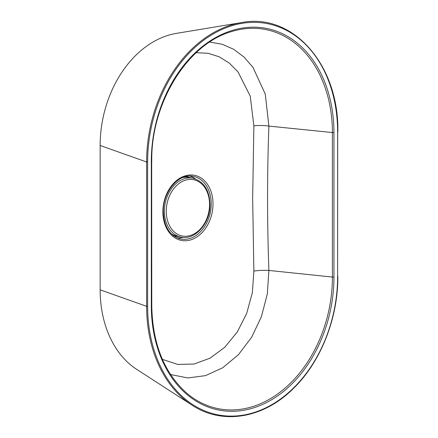 <?xml version="1.0" encoding="UTF-8"?>
<svg xmlns="http://www.w3.org/2000/svg" width="438" height="438" viewBox="0 0 438 438"><rect width="100%" height="100%" fill="white"/><g stroke="black" fill="none" stroke-linecap="round" stroke-linejoin="round"><path stroke-width="0.66" d="M171.039 233.542A30.019 22.278 101.7 0 0 177.412 236.334L180.916 237.062A30.019 22.278 -78.3 0 1 164.376 211.236A30.019 22.278 -78.3 0 1 193.142 178.282L189.638 177.554A30.019 22.278 101.7 0 0 182.679 177.571M162.383 359.346L177.74 364.432L193.957 364.049L210.01 358.196L224.793 347.263L237.292 331.993L246.687 313.405L252.359 292.666L253.876 271.1L252.655 198.31L253.876 125.848L250.235 96.13L238.042 71.958L229.298 63.094L219.12 56.77L207.973 53.277L196.191 52.702M241.475 22.595L176.47 33.365A101.802 75.544 101.7 0 0 100.149 145.493L100.149 289.836A101.802 75.544 101.7 0 0 136.623 369.3L191.948 405.095A126.544 93.902 -78.3 0 1 146.61 306.315L146.61 161.972A126.544 93.902 -78.3 0 1 241.475 22.595C292.923 12.341 339.209 65.054 337.851 132.024L337.621 132.117A125.898 93.425 101.7 0 0 242.63 23.241A125.898 93.425 101.7 0 0 147.639 162.011L147.639 306.354A125.898 93.425 101.7 0 0 242.63 415.224A125.898 93.425 101.7 0 0 337.621 276.46L337.621 132.117M209.698 42.059L222.099 44.222L233.635 49.264L244.07 57.082L252.967 67.353L265.253 94.082L268.894 126.095C267.125 174.034 267.125 222.148 268.894 270.438L267.311 293.958L261.415 316.674L251.609 337.298L238.447 354.687L222.75 367.734L205.526 375.634L187.787 377.95L170.535 374.528M209.55 204.447A28.684 21.287 101.7 0 0 187.902 179.64A28.684 21.287 101.7 0 0 166.259 211.258A28.684 21.287 101.7 0 0 187.902 236.066A28.684 21.287 101.7 0 0 209.55 204.447M183.347 237.391A31.547 23.411 -78.3 0 1 176.826 237.724M173.481 235.715A30.288 22.475 101.7 0 0 177.965 236.449M183.998 177.072A29.653 22.004 -78.3 0 1 185.942 177.209M147.639 306.354L146.61 306.315L100.149 289.836M147.639 162.011L146.61 161.972L100.149 145.493M211.231 203.894A31.958 23.718 101.7 0 0 192.266 176.175C178.337 173.618 162.755 192.205 163.286 211.631C163.927 226.008 169.254 235.014 179.273 238.644A31.958 23.718 101.7 0 0 211.231 203.894M162.881 211.806A33.222 24.654 -78.3 0 1 187.946 175.189A33.222 24.654 -78.3 0 1 213.01 203.916A33.222 24.654 -78.3 0 1 187.946 240.533A33.222 24.654 -78.3 0 1 162.881 211.806M173.886 235.179A29.653 22.004 -78.3 0 1 172.052 234.527M253.876 271.1A13.343 2.168 -1.9 0 1 268.894 270.438L332.409 277.062L332.409 132.719A119.771 88.876 101.7 0 0 231.417 31.635C187.393 44.057 150.792 103.395 151.772 161.25L151.313 161.43A121.03 89.812 -78.3 0 1 242.63 28.032A121.03 89.812 -78.3 0 1 333.953 132.698L333.953 277.035A121.03 89.812 -78.3 0 1 242.63 410.439A121.03 89.812 -78.3 0 1 151.313 305.773L151.313 161.43M253.876 125.848A13.343 2.655 -178.1 0 1 268.894 126.095L333.953 132.698M151.313 305.773L151.772 305.593C152.435 343.381 163.954 372.448 186.325 392.793A119.771 88.876 101.7 0 0 281.612 390.959A119.771 88.876 101.7 0 0 332.409 277.062L333.953 277.035M189.654 176.043A31.547 23.411 -78.3 0 1 195.501 178.95M190.191 177.669A30.288 22.475 101.7 0 0 185.789 176.552M151.674 161.162L151.772 305.593M337.687 131.947L337.621 276.46M337.687 276.29L337.851 276.367C338.098 317.61 321.262 360.797 294.582 387.307C264.475 418.312 222.668 425.605 191.948 405.095M193.142 178.282C203.79 181.458 209.413 190.119 210.005 204.267C210.519 222.838 195.14 240.632 180.916 237.062"/></g></svg>
